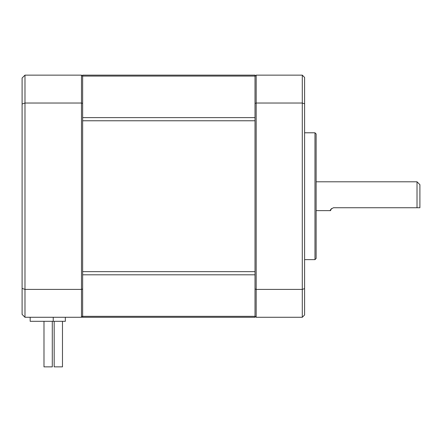 <?xml version="1.0" encoding="UTF-8"?>
<svg xmlns="http://www.w3.org/2000/svg" width="442" height="442" viewBox="0 0 442 442"><rect width="100%" height="100%" fill="white"/><g stroke="black" fill="none" stroke-linecap="round" stroke-linejoin="round"><path stroke-width="0.66" d="M302.289 75.14L256.167 75.14L256.167 317.279L302.289 317.279L302.289 289.394L304.593 288.604L304.593 77.444L302.289 75.14L302.289 289.394L256.167 289.394L255.017 289.002L255.017 271.648L82.637 271.648L82.637 103.417L81.483 103.025L81.483 289.394L24.984 289.394L24.984 103.025L81.483 103.025L81.483 75.14L24.984 75.14L22.1 78.024L22.1 314.395L24.984 317.279L81.483 317.279L82.637 316.124L82.637 317.279L255.017 317.279L82.637 317.279M24.984 317.279L24.984 289.394L22.1 288.411M24.984 75.14L24.984 103.025L22.1 104.014M82.637 316.124L82.637 289.002L81.483 289.394L81.483 317.279A1.155 1.155 0 0 0 82.637 316.124A1.155 1.155 0 0 1 81.483 317.279M316.124 133.943L316.124 258.476L314.975 259.625L314.975 132.793L316.124 133.943M65.339 317.279L65.339 321.317L30.172 321.317L30.172 317.279M82.637 289.002L82.637 271.648M81.483 75.14L82.637 76.295L82.637 103.417M256.167 75.14L255.017 76.295L255.017 75.14L82.637 75.14L82.637 76.295M331.395 208.574L330.539 210.624L316.124 210.624M333.423 207.74C330.704 209.287 329.743 210.248 330.539 210.624C329.743 210.248 330.704 209.287 333.423 207.74L419.9 207.74L419.9 184.679L417.016 181.795L417.016 207.74M255.017 317.279L255.017 289.002M255.017 271.648L255.017 76.295M52.289 366.86L52.289 321.317L52.289 366.86L43.985 366.86L43.985 321.317L43.985 366.86M304.593 288.604L304.593 314.975L302.289 317.279M62.477 321.317L62.477 366.86L54.178 366.86L54.178 321.317M255.017 103.417L256.167 103.025L302.289 103.025L304.593 103.815M256.167 317.279L255.017 316.124M53.233 317.279L53.233 321.317M82.637 316.339L255.017 316.339M255.017 274.802L82.637 274.802M82.637 120.771L255.017 120.771M82.637 117.616L255.017 117.616M255.017 76.079L82.637 76.079M304.593 132.793L314.975 132.793M316.124 181.795L417.016 181.795M304.593 259.625L314.975 259.625"/></g></svg>
